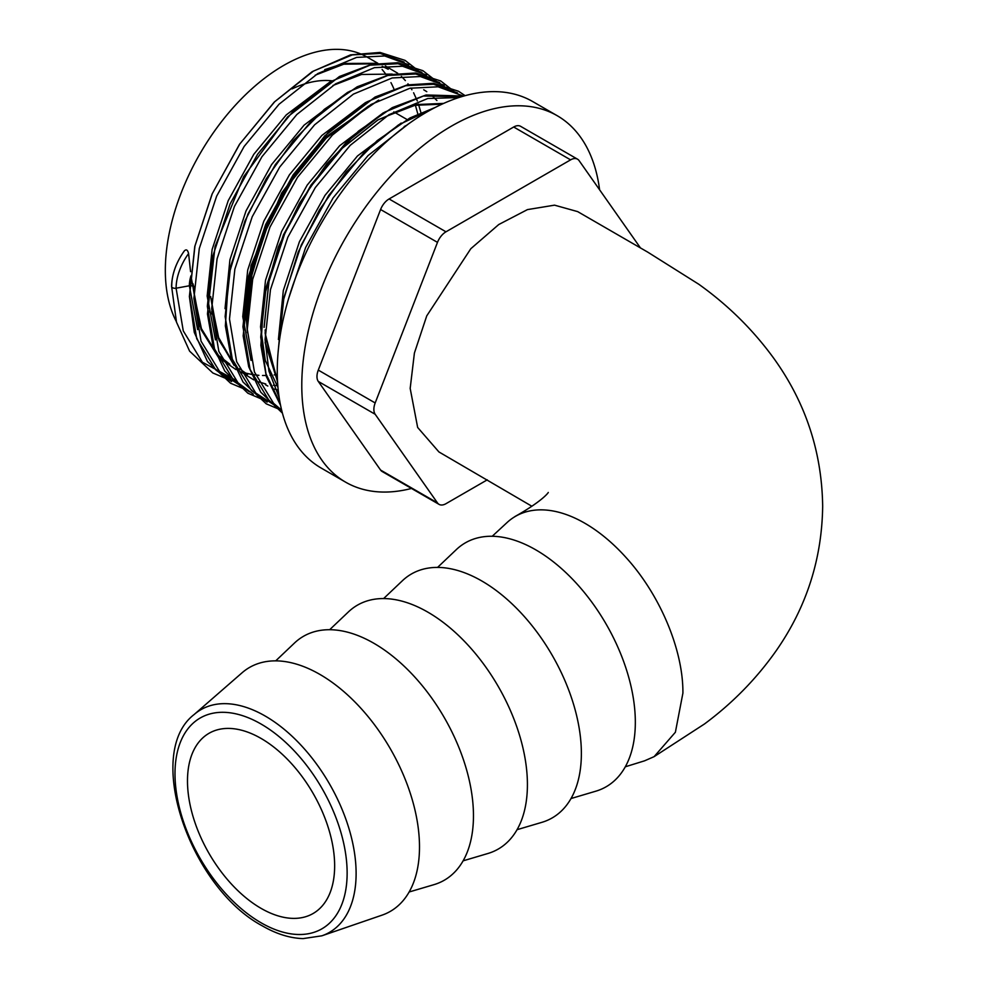 <?xml version="1.0" encoding="UTF-8"?>
<svg xmlns="http://www.w3.org/2000/svg" width="988" height="988" viewBox="0 0 988 988"><rect width="100%" height="100%" fill="white"/><g stroke="black" fill="none" stroke-linecap="round" stroke-linejoin="round"><path stroke-width="1.48" d="M331.845 80.806A133.195 76.903 120 0 0 292.04 88.895M599.593 189.807A211.58 122.154 120 0 0 557.17 115.682L532.643 101.529A211.58 122.154 120 0 0 369.611 158.216A211.58 122.154 120 0 0 277.258 371.13A211.58 122.154 120 0 0 321.075 467.991L345.602 482.156A211.58 122.154 120 0 0 411.477 488.455M557.17 115.682A211.58 122.154 120 0 0 394.138 172.369A211.58 122.154 120 0 0 301.785 385.295A211.58 122.154 120 0 0 345.602 482.156M275.701 660.873L294.461 643.052A140.815 81.3 60 0 1 373.884 643.287A140.815 81.3 60 0 1 468.287 776.185A140.815 81.3 60 0 1 433.954 884.655L409.143 891.991M329.659 629.714L348.418 611.905A140.815 81.3 60 0 1 427.841 612.14A140.815 81.3 60 0 1 522.244 745.038A140.815 81.3 60 0 1 487.899 853.496L463.1 860.844M383.616 598.567L402.375 580.759A140.815 81.3 60 0 1 481.798 580.981A140.815 81.3 60 0 1 576.202 713.892A140.815 81.3 60 0 1 541.856 822.349L517.057 829.685M437.573 567.408L456.333 549.6A140.815 81.3 60 0 1 535.755 549.834A140.815 81.3 60 0 1 630.159 682.733A140.815 81.3 60 0 1 595.813 791.19L571.015 798.539M625.305 766.787L644.571 760.822L654.118 756.647L675.384 732.244L682.906 693.131C683.313 650.03 659.996 594.615 625.713 557.158A138.728 80.09 -120 0 0 584.81 523.22A138.728 80.09 -120 0 0 514.847 516.699A138.728 80.09 -120 0 0 507.029 522.566L492.222 536.274M319.927 674.434A140.815 81.3 60 0 1 413.91 805.714A140.815 81.3 60 0 1 382.01 915.16L321.878 935.809A128.564 74.224 60 0 0 351.012 835.885A128.564 74.224 60 0 0 265.204 716.041A128.564 74.224 60 0 0 194.13 714.534L242.072 672.779A140.815 81.3 60 0 1 319.927 674.434M654.105 756.647L704.506 723.957C732.553 703.147 756.4 678.793 776.062 650.907C806.43 607.422 821.967 559.196 822.671 506.226C821.905 451.936 805.665 402.721 773.95 358.558C753.202 329.955 728.131 305.181 698.726 284.211L647.807 252.175L577.671 211.617L554.54 205.158L527.456 209.604L498.73 224.548L470.807 248.717L426.742 315.876L414.404 353.062L410.181 388.408L417.652 427.458L438.919 451.936L531.816 506.214M393.817 88.735A167.293 96.589 120 0 0 390.939 82.622M386.555 75.31A167.293 96.589 120 0 0 384.628 72.63M384.604 72.593A167.293 96.589 120 0 0 382.121 69.531M377.799 63.257L367.277 57.181A167.293 96.589 120 0 0 238.355 101.999A167.293 96.589 120 0 0 165.329 270.366A167.293 96.589 120 0 0 176.321 321.52M190.573 271.663L188.584 253.57C187.634 249.766 186.189 248.927 184.237 251.063A40.792 23.551 120 0 0 171.751 285.705A3.458 1.988 0 0 0 171.591 286.31A3.458 1.988 0 0 0 171.591 286.335A3.458 1.988 0 0 0 176.099 288.212L189.363 285.767A3.458 1.988 180 0 1 189.511 285.742M228.599 379.602L212.828 372.982L189.61 351.16L176.494 322.15L171.591 286.335C171.863 274.182 176.173 262.289 184.521 250.619L184.237 251.063M189.659 285.73A3.458 1.988 180 0 1 192.858 286.261L190.943 275.837A28.405 16.401 120 0 0 189.363 285.767L197.649 329.622M417.825 114.015L415.232 104.666M388.198 69.259L382.22 66.295M374.637 63.775L342.453 63.899L324.719 69.629M439.549 103.654L440.475 104.864L439.499 103.641M436.881 100.504L432.151 95.811M426.779 91.674L423.716 89.772M436.918 100.517L432.188 95.836M426.791 91.674L423.803 89.809M378.737 100.109L324.435 137.925L292.349 176.877L267.069 222.72L251.15 271.021L246.247 317.086L247.371 332.66M378.108 100.443L324.509 137.962L292.423 176.926L267.143 222.769L251.224 271.058L246.321 317.123L247.346 331.869M264.117 327.399L269.02 281.333L284.939 233.044L310.22 187.189L342.305 148.237L377.972 119.931L413.639 105L442.167 104.073L413.564 104.963L377.898 119.894L342.231 148.2L310.146 187.152L284.865 232.995L268.946 281.284L264.043 327.361M192.858 286.261L199.539 325.645L217.237 354.531L221.695 358.57M192.932 286.298L199.613 325.682L217.311 354.581L221.683 358.533M210.654 296.536L216.804 334.364L233.094 362.794M211.753 311.331L219.138 340.428L233.069 362.732M274.713 389.062L278.221 390.235L274.738 389.087M265.402 384.727L267.81 386.036M265.167 342.935L277.529 381.442M265.142 342.144L277.517 381.356M187.485 780.928A104.049 60.07 -120 0 0 232.933 885.668A104.049 60.07 -120 0 0 313.122 913.492A104.049 60.07 -120 0 0 334.648 865.883A104.049 60.07 -120 0 0 289.249 761.192A104.049 60.07 -120 0 0 209.073 733.269A104.049 60.07 -120 0 0 187.485 780.928M192.907 283.642A133.195 76.903 120 0 0 194.031 287.31M208.159 310.689A133.195 76.903 120 0 0 211.864 313.925M640.471 247.951L579.091 160.624A13.869 8.015 120 0 0 577.523 159.179A13.869 8.015 120 0 0 570.595 159.858L445.983 231.81A13.869 8.015 120 0 0 437.486 242.369L375.181 402.956A13.869 8.015 120 0 0 375.181 414.281L437.486 502.917A13.869 8.015 120 0 0 439.043 504.362A13.869 8.015 120 0 0 445.983 503.682L487.282 479.835M375.181 414.281L318.284 381.43L380.59 470.066L437.486 502.917M437.486 242.369L380.59 209.518L318.284 370.105L375.181 402.956M570.595 159.858L513.686 127.007L389.087 198.959L445.983 231.81M318.284 381.43A13.869 8.015 -60 0 1 318.284 370.105M380.59 209.518A13.869 8.015 -60 0 1 389.087 198.959M513.686 127.007A13.869 8.015 -60 0 1 520.627 126.328L577.523 159.179M439.043 504.362L382.146 471.511A13.869 8.015 -60 0 1 380.59 470.066M261.067 724.031A121.709 70.272 60 0 1 347.134 873.096A121.709 70.272 60 0 1 261.067 922.78A121.709 70.272 60 0 1 175 773.715A121.709 70.272 60 0 1 261.067 724.031M329.98 81.955L286.261 114.904L253.805 154.289L228.228 200.638L212.124 249.47L207.159 296.042L215.446 339.884M347.801 92.217L304.057 125.18L271.601 164.564L246.024 210.913L229.92 259.745L225.029 308.651M365.609 102.48L321.853 135.455L289.398 174.839L263.821 221.189L247.716 270.02L242.752 316.592L251.038 360.435M383.393 112.768L339.65 145.73L307.194 185.114L281.617 231.464L265.513 280.296L260.548 326.867L265.303 360.472L277.949 387.37M401.19 123.043L357.446 156.005L324.99 195.389L299.413 241.739L283.309 290.558L278.406 339.477M188.584 253.57A40.792 23.551 120 0 0 176.099 288.212L183.274 330.906L202.392 362.213L235.379 380.022M408.81 64.788L384.727 55.97L356.594 57.403L317.815 73.569L279.036 104.246L244.135 146.471L216.631 196.18L199.28 248.544L193.895 298.487L201.058 341.181L220.188 372.488L243.023 387.308M426.606 75.051L402.524 66.245L374.39 67.678L335.611 83.844L296.832 114.509L261.931 156.746L234.428 206.455L217.076 258.819L211.691 308.762L218.854 351.456L237.984 382.764L253.323 394.175M444.39 85.326L420.32 76.521L392.187 77.953L353.408 94.119L314.629 124.784L279.728 167.021L252.224 216.73L234.872 269.094L229.488 319.038L236.651 361.731L255.781 393.039L278.616 407.859M462.199 95.601L438.116 86.796L409.983 88.228L371.204 104.395L332.425 135.06L297.524 177.297L270.02 227.005L252.669 279.369L247.284 329.313L254.447 372.007L273.577 403.314L281.654 410.181M458.827 97.54L427.779 98.504L389 114.67L350.221 145.335L315.32 187.572L287.817 237.268L270.465 289.645L265.08 339.588L268.909 371.019L279.147 397.448M408.402 123.982L368.018 155.61L333.117 197.847L305.613 247.543L288.434 299.129M404.166 62.083L380.195 53.438L352.259 54.896L313.48 71.062L274.701 101.739L239.8 143.964L212.284 193.673L194.945 246.037L189.548 295.98L196.723 338.674L215.841 369.981L231.563 381.59M421.962 72.359L397.991 63.714L370.055 65.171L331.276 81.337L292.497 112.015L257.596 154.239L230.081 203.948L212.741 256.312L207.344 306.255L214.519 348.949L233.637 380.257L249.359 391.866M439.759 82.634L415.787 73.989L387.852 75.446L349.073 91.612L310.294 122.277L275.393 164.514L247.877 214.223L230.537 266.587L225.141 316.531L232.316 359.224L251.434 390.532L267.155 402.141M457.555 92.909L433.584 84.264L405.648 85.721L366.869 101.888L328.078 132.553L293.189 174.79L265.673 224.498L248.334 276.862L242.937 326.806L250.112 369.5L269.23 400.807L281.753 410.613M461.396 96.738L423.444 95.997L384.665 112.163L345.874 142.828L310.985 185.065L283.47 234.774L266.13 287.138L260.733 337.081L265.994 373.872L280.11 403.067M433.72 108.235L398.46 124.92L363.67 153.103L328.782 195.34L301.266 245.036L283.927 297.413L278.542 347.801M420.925 112.632L418.443 104.073M417.319 100.974L413.601 92.773M411.922 89.772L410.86 88.043M408.563 84.647L407.933 83.795M405.352 80.584L402.832 77.854M402.82 77.842L401.363 76.409M397.707 73.248L385.357 65.937M377.441 63.306L345.034 63.467L317.543 73.742M193.895 291.831L201.058 329.572L218.41 357.347L235.971 369.598M245.209 372.982L252.298 374.551M252.348 374.563L258.918 375.329M262.512 375.489L266.044 375.489M270.033 375.304L270.836 375.242M274.145 374.909L277.282 374.477M211.691 302.106L218.262 338.229L234.168 365.498M240.887 371.834L253.768 379.874M258.547 381.825L265.784 383.974M273.367 385.295L276.714 385.604M370.92 104.567L326.275 137.999L293.819 177.383L268.242 223.733L252.138 272.565L247.284 322.656M443.674 103.394L416.22 104.567L388.716 114.83M265.08 332.931L277.579 382.331M393.804 111.879L407.081 119.548M194.13 714.534C143.618 753.214 189.992 887.582 262.499 925.954C276.455 934.006 290.003 938.217 303.143 938.6L321.878 935.809M548.266 492.469L548.278 492.456C548.241 492.876 541.93 501.398 514.81 516.625M274.627 389L278.221 390.161M418.183 70.568L405.068 60.379L380.059 52.438L350.542 54.871L312.208 71.667L274.293 102.048L239.467 144.396L212.062 194.093L194.784 246.444L189.387 296.524L194.278 332.363L207.381 361.398L230.599 383.245L246.395 389.877M435.98 80.843L422.913 70.691L397.929 62.726L371.55 64.393L339.489 76.484L287.619 116.88L243.666 176.704L215.063 246.506L207.455 313.937L212.852 345.318L224.795 371.105L247.902 393.236L264.191 400.152M453.776 91.118L440.685 80.942L415.701 73.001L389.297 74.68L357.211 86.796L324.336 109.335L293.312 140.679L266.229 178.779L244.913 221.09L228.71 275.158L225.363 325.966L231.007 356.754L243.023 382.023L266.254 403.833L281.691 410.341M465.113 95.663L458.494 91.229L433.51 83.276L407.13 84.943L375.057 97.046L324.768 135.813L281.666 193.043L251.026 265.636L243.147 335.908L248.729 366.807L260.746 392.174L282.407 413.132M463.718 96.046L426.1 94.972L392.322 107.606L358.582 131.034L326.892 163.662L299.5 203.244L278.357 247L263.932 297.709L260.881 345.368L266.352 376.539L280.543 405.265M435.412 107.359L409.909 117.992L377.181 140.629L346.319 171.961L319.396 209.962L298.203 252.138L282.901 301.859L278.394 349.184M404.154 126.575L406.636 125.266M277.492 380.664L265.488 336.55L265.154 329.906M386.357 116.3L414.935 105.296L441.957 104.172M247.358 319.63L251.15 277.677L264.302 233.267L290.917 181.804L326.114 138.234L368.561 106.025M247.605 374.44L239.442 368.746M232.97 362.448L218.719 338.044L212.099 305.724L211.765 299.08M332.968 85.474L361.559 74.471L392.224 74.088M229.809 364.177L217.644 354.803L201.663 329.72L194.303 295.449L193.969 288.805M315.172 75.199L343.762 64.195L374.427 63.812"/></g></svg>
